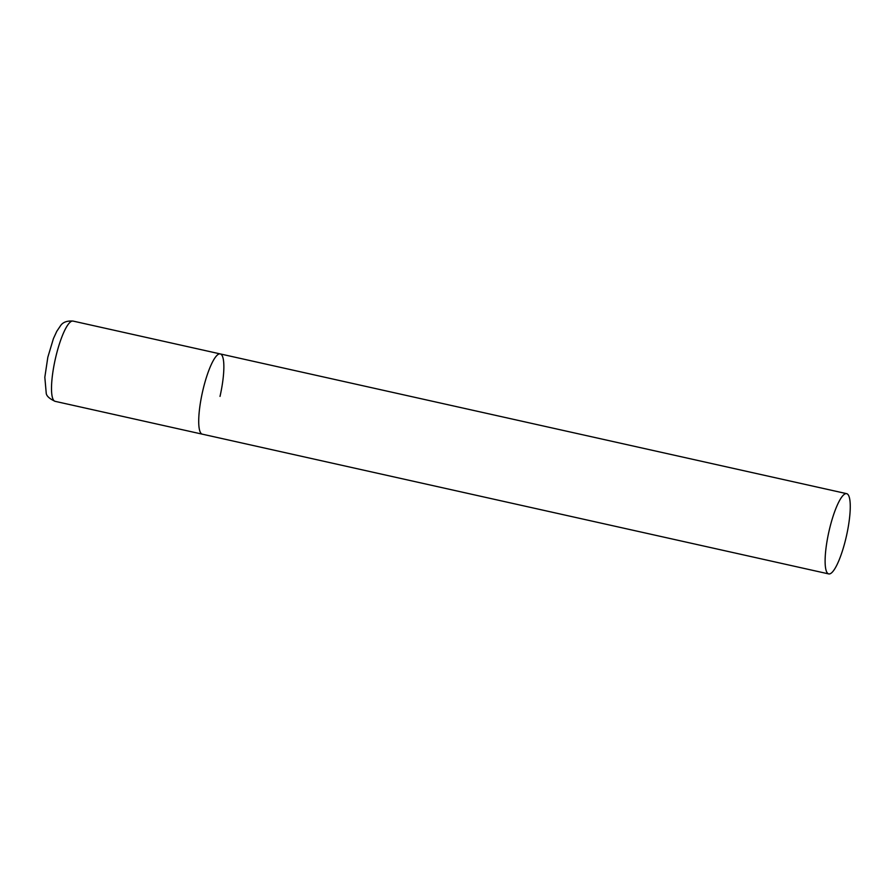 <?xml version="1.0" encoding="UTF-8"?>
<svg xmlns="http://www.w3.org/2000/svg" width="895" height="895" viewBox="0 0 895 895"><rect width="100%" height="100%" fill="white"/><g stroke="black" fill="none" stroke-linecap="round" stroke-linejoin="round"><path stroke-width="1.34" d="M220.327 353.939A41.114 9.028 102.6 0 0 220.248 353.917A41.114 9.028 102.6 0 0 202.516 391.887A41.114 9.028 102.6 0 0 202.248 434.153A41.114 9.028 102.6 0 0 202.337 434.176A41.114 9.028 -77.4 0 1 202.561 391.686A41.114 9.028 -77.4 0 1 220.248 353.917A41.114 9.028 -77.4 0 1 220.013 396.407M846.726 493.682A41.114 9.028 102.6 0 0 846.636 493.66A41.114 9.028 102.6 0 0 828.915 531.63A41.114 9.028 102.6 0 0 828.647 573.896A41.114 9.028 102.6 0 0 828.736 573.919A41.114 9.028 102.6 0 0 846.457 535.96A41.114 9.028 102.6 0 0 846.726 493.682M55.132 401.34C49.281 398.644 46.305 395.836 46.204 392.939L44.828 377.254L47.827 357.239L53.431 338.59L56.788 331.295L60.379 325.959C62.695 322.267 66.912 320.634 73.043 321.081A41.114 9.028 -77.4 0 0 55.356 358.85A41.114 9.028 -77.4 0 0 55.132 401.34L202.337 434.176A41.114 9.028 102.6 0 0 202.427 434.198M846.636 493.66L73.043 321.081M202.337 434.176L828.736 573.919"/></g></svg>
